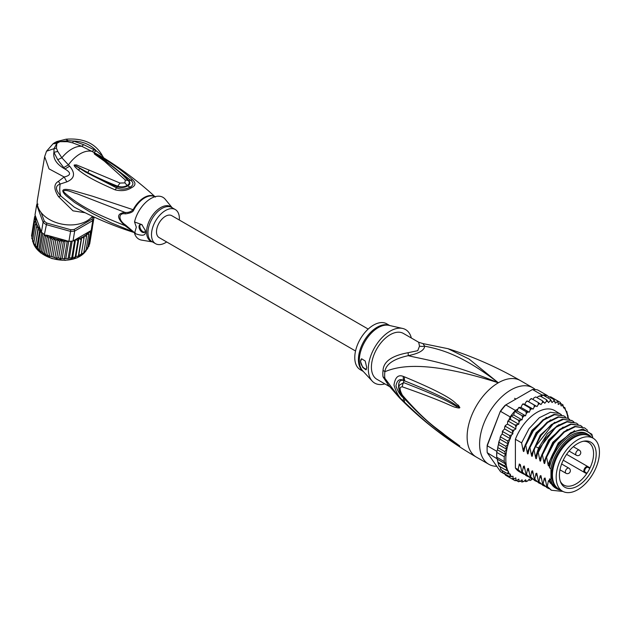 <?xml version="1.0" encoding="UTF-8"?>
<svg xmlns="http://www.w3.org/2000/svg" width="631" height="631" viewBox="0 0 631 631"><rect width="100%" height="100%" fill="white"/><g stroke="black" fill="none" stroke-linecap="round" stroke-linejoin="round"><path stroke-width="0.95" d="M599.45 452.214A30.603 17.668 120 0 0 593.108 438.206A30.603 17.668 120 0 0 570.408 445.502A30.603 17.668 120 0 0 556.258 474.977A30.603 17.668 120 0 0 556.171 477.202A30.603 17.668 120 0 0 562.513 491.21A30.603 17.668 120 0 0 585.213 483.914A30.603 17.668 120 0 0 599.371 454.438A30.603 17.668 120 0 0 599.45 452.214M562.513 491.21L558.766 489.049A30.603 17.668 -60 0 1 552.433 475.04A30.603 17.668 -60 0 1 552.511 472.816A30.603 17.668 -60 0 1 566.67 443.341A30.603 17.668 -60 0 1 589.37 436.045L593.108 438.206M590.813 472.217A26.005 15.01 120 0 0 591.894 470.221A26.005 15.01 120 0 0 584.369 441.085A26.005 15.01 120 0 0 564.808 457.199A26.005 15.01 120 0 0 563.728 459.194A26.005 15.01 120 0 0 560.636 482.202A26.005 15.01 120 0 0 590.813 472.217M585.229 472.217L586.988 473.234A24.641 14.229 120 0 0 588.471 470.86A24.641 14.229 120 0 0 589.496 468.975A24.641 14.229 120 0 0 589.788 468.391L588.029 467.382A2.792 1.617 120 0 0 585.292 468.888A2.792 1.617 120 0 0 585.118 472.138A2.792 1.617 120 0 0 585.229 472.217A0.592 0.481 119.8 0 1 584.519 472.485L563.231 460.196L586.246 473.487L586.988 473.234A24.641 14.229 -60 0 1 563.83 485.089A24.641 14.229 -60 0 1 560.281 481.216M583.344 441.266A24.641 14.229 -60 0 1 588.471 442.402A24.641 14.229 -60 0 1 589.788 468.391L589.63 467.626L587.903 466.625A3.384 1.956 120 0 0 584.598 468.454A3.384 1.956 120 0 0 584.377 472.39A3.384 1.956 120 0 0 584.385 472.39A3.384 1.956 120 0 0 584.519 472.485M383.033 370.405A11.768 5.703 6.9 0 1 384.871 371.73A26.865 15.515 120 0 0 384.665 375.445A26.865 15.515 120 0 0 384.871 378.284L387.844 384.484L399.447 397.782L384.871 378.284A11.768 7.738 -8.1 0 0 383.033 376.865A26.478 15.286 -60 0 1 382.828 374.065A26.478 15.286 -60 0 1 382.82 373.757A26.478 15.286 -60 0 1 383.033 370.405C383.545 361.531 391.906 355.639 408.115 352.721L417.754 350.678L419.512 346.135L418.668 342.247L422.959 343.595L448.018 348.698C473.147 356.633 497.275 367.274 520.401 380.596A44.138 25.485 120 0 0 498.332 382.788L469.062 359.039L448.018 348.698M389.406 386.511L376.904 379.294A26.478 15.286 120 0 1 371.414 367.171A26.478 15.286 -60 0 1 390.139 334.738A26.478 15.286 -60 0 1 403.383 333.428L418.668 342.247M496.802 466.317A44.138 25.485 -60 0 1 488.749 464.25A44.138 25.485 -60 0 1 479.607 444.05A44.138 25.485 120 0 1 498.876 399.628A44.138 25.485 120 0 1 532.887 387.805A44.138 25.485 120 0 1 535.317 389.556M399.447 397.782C422.147 420.774 447.75 440.525 476.263 457.041A44.138 25.485 -60 0 1 467.121 436.841A44.138 25.485 120 0 1 498.332 382.788C448.807 362.423 424.016 359.591 408.225 355.671C393.602 358.905 385.817 364.261 384.871 371.73C398.958 365.775 427.069 360.072 498.332 382.788C461.924 354.827 441.432 349.542 424.687 346.159L422.959 343.595M404.581 376.904C458.145 399.194 453.618 403.035 458.374 405.236L459.802 407.516C459.889 408.17 458.627 408.139 456.016 407.421C451.141 406.577 448.949 403.217 402.397 386.866C399.368 386.724 399.368 389.516 402.397 395.235C427.7 424.253 437.567 428.575 444.65 434.83L459.802 446.007L450.029 440.02C443.396 434.783 434.262 430.973 404.581 402.192L403.43 401.016C399.344 397.877 396.197 392.561 393.989 385.068C395.148 377.196 398.295 374.333 403.43 376.47L404.581 376.904A5.884 4.393 112.9 0 0 404.889 380.99C456.599 401.821 453.232 404.597 457.861 406.175L459.605 407.452L456.442 406.08C451.701 404.574 450.676 400.732 403.643 382.615L399.376 385.139C398.374 388.175 399.502 391.954 402.752 396.473L402.752 396.473C414.528 410.024 427.416 422.06 441.408 432.59L456.355 443.506A5.884 2.587 125.4 0 0 456.426 443.554L449.335 438.648C442.781 433.024 433.331 428.962 404.889 399.257L403.761 398.106C400.551 395.826 397.948 391.756 395.937 385.896C397.057 380.17 399.668 378.379 403.761 380.517L404.889 380.99L403.801 380.603C396.71 377.819 396.954 392.222 403.801 398.019L404.889 399.257A5.884 2.903 -44.8 0 0 404.581 402.192M403.43 376.47A5.884 4.409 112.9 0 0 403.761 380.517L403.643 382.615A5.884 4.654 -68 0 0 402.397 386.866M458.374 405.236A5.884 3.36 132.8 0 0 457.861 406.175L459.581 407.405A5.884 1.088 176.7 0 1 459.818 407.358M459.802 407.516L456.442 406.08A5.884 3.747 -71.8 0 0 456.016 407.421M402.397 395.235A5.884 2.824 139.7 0 0 402.752 396.473M455.992 443.096A5.884 2.587 125.4 0 0 456.355 443.506L457.333 444.2M459.802 446.007A5.884 5.253 147.2 0 1 459.605 445.865L457.167 444.09M459.818 446.046A5.884 5.805 -159.7 0 1 459.581 445.857L457.846 444.681A5.884 4.212 -59.7 0 0 458.358 445.352M403.43 401.016A5.884 2.903 -44.5 0 1 403.761 398.106L403.903 397.814M419.512 346.135A11.768 10.893 3.4 0 0 424.687 346.159C424.3 350.379 418.81 353.549 408.225 355.671A11.768 1.317 78.6 0 0 408.115 352.721M388.972 385.959L383.033 376.865M402.617 328.443L388.917 325.351A26.66 15.389 120 0 0 378.419 327.521A26.66 15.389 120 0 0 378.158 327.67A26.66 15.389 120 0 0 361.453 348.998A26.66 15.389 120 0 0 362.683 370.799L372.211 381.116A30.895 17.834 120 0 1 370.783 355.852A30.895 17.834 120 0 1 390.139 331.133A30.895 17.834 -60 0 1 402.617 328.443A30.895 17.834 -60 0 1 411.341 338.019M372.211 381.116A30.895 17.834 120 0 0 384.863 383.885M360.498 361.46L361.634 358.818L365.168 360.964L366.737 367.471L366.027 369.869L362.746 367.471L360.498 361.46M389.721 325.533L386.74 323.813A26.478 15.286 -60 0 0 373.497 325.123A26.478 15.286 120 0 0 356.2 348.462A26.478 15.286 120 0 0 360.262 369.679L363.243 371.407M361.713 358.771A5.884 3.4 -120 0 0 360.601 361.405A5.884 3.4 -120 0 0 366.516 369.174M572.916 438.222A28.545 16.477 -60 0 1 573.327 438.001M552.433 474.551A29.42 16.99 -60 0 1 552.433 474.078A29.42 16.99 -60 0 1 573.232 438.04L573.232 438.04A29.42 16.99 -60 0 1 573.65 437.804M560.683 490.153A31.337 18.094 -60 0 1 556.944 488.844A31.337 18.094 -60 0 1 550.973 479.71L549.514 478.866A31.337 18.094 -60 0 0 555.485 488L556.944 488.844M588.281 434.57A31.337 18.094 -60 0 0 572.609 436.116A31.337 18.094 -60 0 0 550.973 468.683L549.514 467.847A31.337 18.094 -60 0 1 571.158 435.28A31.337 18.094 -60 0 1 586.822 433.726L588.281 434.57A31.337 18.094 -60 0 1 591.286 437.149M592.793 438.024L591.886 434.27L582.934 429.048L570.7 432.685L558.585 444.153L550.145 460.283L549.009 465.355M592.793 437.157A33.546 19.364 120 0 0 571.158 433.473A33.546 19.364 120 0 0 550.145 460.283M533.124 409.125L524.803 404.321L525.899 402.089L527.437 401.087L537.036 406.569L534.102 404.976L534.228 406.892L533.124 409.125L529.953 408.005L530.19 409.953L529.275 412.224L525.899 411.593L526.278 413.55L525.568 415.821L522.026 415.679L522.547 417.612L522.05 419.852L518.398 420.199L519.061 422.076L518.792 424.245L515.077 425.065L515.882 426.872L515.85 428.93L514.084 429.995L512.112 430.2L512.94 433.726L511.631 434.893L509.556 435.508L510.392 438.782L507.466 440.911L508.294 444.011L505.857 446.306L506.669 449.28L504.776 451.607L505.447 454.438L504.224 456.726L504.224 461.561L505.581 463.966L504.776 466.041L506.796 467.965L505.857 470.095L508.476 471.31L507.466 473.636L510.471 474.212L509.556 476.618L513.042 476.271L512.987 478.022L512.112 478.984L514.084 478.834L515.85 477.856L515.882 479.875L515.077 480.696L517.041 480.38L518.792 479.142L519.061 481.003L518.398 481.721L520.338 481.248L522.05 479.773L522.547 481.445L522.026 482.045L523.919 481.437L525.568 479.749L526.278 481.201L525.899 481.666L527.729 480.932L529.275 479.055L529.953 480.577L532.217 479.008M505.857 470.095L499.2 466.246L499.665 466.301L498.774 465.568L496.739 457.238A45.314 26.163 -60 0 1 496.668 454.856A45.314 26.163 -60 0 1 496.739 452.395L504.224 456.726M496.81 451.307A45.314 26.163 120 0 0 496.739 452.395L497.125 450.487L496.81 451.307L487.242 445.778L487.219 445.131L500.383 411.199A44.138 25.485 -60 0 1 505.139 405.283L532.485 389.493A45.314 26.163 -60 0 1 537.691 389.958L547.258 395.479A45.314 26.163 120 0 0 546.509 395.321A45.314 26.163 120 0 0 542.881 394.998A45.314 26.163 120 0 0 542.061 395.022L540.223 396.079M504.792 474.133L500.588 471.712L487.242 452.719A45.314 26.163 -60 0 1 487.1 449.335A45.314 26.163 -60 0 1 487.242 445.778L500.383 411.199M487.1 449.335L487.1 448.373A44.138 25.485 -60 0 1 487.219 445.131M510.156 416.902L500.588 411.38A45.314 26.163 -60 0 1 505.794 404.905L515.361 410.434A45.314 26.163 120 0 0 514.541 411.357A45.314 26.163 120 0 0 510.913 415.876A45.314 26.163 120 0 0 510.156 416.902L508.72 420.23M532.485 389.493L542.061 395.022M487.242 452.719L497.252 458.879M496.739 452.395L496.739 457.238A45.314 26.163 120 0 0 496.81 458.248M547.582 395.937L547.258 395.479M568.357 418.487L567.861 415.222M520.614 407.397L519.242 407.752L519.408 407.326M518.966 407.397L517.877 408.975L515.361 410.434M517.877 408.975L517.246 411.018L514.541 411.357L522.026 415.679M525.568 415.821L517.246 411.018M522.05 419.852L513.729 415.048L510.913 415.876L518.398 420.199M514.541 411.357L513.729 415.048M518.792 424.245L510.471 419.441L508.901 420.151M510.913 415.876L510.471 419.441M508.412 421.216L507.561 422.068L508.412 421.216L515.077 425.065M515.85 428.93L507.521 424.127L505.762 425.191L505.455 426.351L505.762 425.191M507.561 422.068L507.521 424.127M507.529 423.669L507.308 424.261M505.455 426.351L504.619 427.353L505.455 426.351L512.112 430.2M504.619 427.353L504.619 428.922L502.733 430.823L502.229 431.998L502.899 431.667L502.733 430.823M512.94 433.726L504.619 428.922M510.392 438.782L502.071 433.978L502.899 431.667L509.556 435.508M502.071 433.978L500.667 436.021L500.138 437.567L500.809 437.07L500.667 436.021M500.809 437.07L507.466 440.911M508.294 444.011L499.973 439.208L500.138 437.567M499.973 439.208L499.066 441.179L499.2 442.465L505.857 446.306M506.669 449.28L498.395 444.5L499.2 442.465M505.447 454.438L497.441 449.816L498.395 444.5M498.119 447.765L504.776 451.607M497.441 449.816L497.962 446.141M496.739 457.238L504.224 461.561M566.543 411.27L565.77 410.828L564.934 407.729L563.672 408.02L562.844 404.747L562.434 405.559L561.125 405.914L560.289 402.381L559.981 403.493L558.214 404.471L558.183 402.452L557.323 400.669L557.023 401.947L555.272 403.185L554.002 399.644L553.726 401.079L552.015 402.554L550.374 399.32L550.145 400.89L548.497 402.586L546.501 399.699L546.336 401.395L544.79 403.272L542.455 400.788L542.368 402.578L540.941 404.605L538.298 402.554L538.306 404.424L537.036 406.569M548.702 397.144L550.666 396.828L560.367 402.428M561.054 403.714L563.033 404.905M562.434 405.559A44.138 25.485 120 0 1 563.672 407.011L564.934 407.729L564.429 408.091A44.138 25.485 120 0 1 565.77 410.513M567.624 415.324L566.78 411.412M531.696 479.749A44.138 25.485 120 0 1 530.19 480.278L528.644 479.828M527.729 480.932A44.138 25.485 120 0 1 526.278 481.201L525.899 481.666L524.495 480.854M523.919 481.437A44.138 25.485 120 0 1 522.547 481.445L522.026 482.045L520.465 481.145M518.635 481.808L516.537 480.648M515.148 480.735L508.412 476.847M528.707 401.766L529.985 399.62L531.641 398.713L538.298 402.554M534.102 404.976L527.437 401.087M524.803 404.321L523.375 403.927M521.072 407.137L522.452 404.313L523.288 404.163L529.953 408.005M529.275 412.224L520.954 407.421M518.414 407.934L519.242 407.752L525.899 411.593M537.099 397.696L538.014 396.591L539.844 395.858L539.466 396.323L539.844 395.858L546.501 399.699M532.88 399.431L534.039 397.775L535.79 396.946L542.455 400.788M502.118 470.568L502.899 472.777L509.556 476.618M500.572 469.598L501.266 469.369L500.809 469.795L500.131 466.79M524.203 474.323L519.376 471.743A35.312 20.389 -60 0 1 515.393 468.036L515.393 439.271A35.312 20.389 -60 0 1 554.688 410.584L561.401 414.701M500.809 469.795L507.466 473.636M506.796 467.965L498.482 463.17M497.622 460.89L497.867 462.223L504.776 466.041M505.581 463.966L497.473 459.281M512.112 478.984L505.455 475.143L504.666 473.211M541.248 396.67L542.881 394.998L550.374 399.32M545.279 396.378L546.509 395.321L554.002 399.644M515.393 468.036L518.138 469.622L519.281 464.022L520.354 464.637L521.774 471.72L522.302 472.027L523.462 466.309L524.29 466.009L525.938 474.126L526.467 474.433L527.619 468.715L528.447 468.407L530.095 476.531L530.624 476.831L531.783 471.12L532.611 470.813L534.26 478.929L534.788 479.237L535.94 473.518L536.776 473.218L538.417 481.335L538.945 481.634L540.104 475.924L540.933 475.616L542.581 483.732L543.11 484.04L544.261 478.322L545.097 478.022L546.738 486.138L547.266 486.446L548.426 480.727L549.254 480.42L549.514 481.642L549.514 478.866M550.973 468.683L550.973 479.71M549.514 467.847L549.514 462.357M549.057 465.086C548.733 466.427 548.386 466.23 548.016 464.495L546.58 457.278L554.073 442.986L564.374 432.101L575.33 426.706L584.653 427.889L587.587 430.342M584.653 427.889L574.794 426.406L563.775 431.841L553.466 442.796L546.052 456.97L546.58 457.278M546.052 456.97L544.845 462.949M544.892 462.689C544.577 464.022 544.23 463.824 543.851 462.089L542.415 454.872L549.83 440.698L560.147 429.75L571.165 424.308L580.496 425.483L582.208 426.706M580.496 425.483L570.653 424L559.721 429.364L549.372 440.296L541.887 454.572L542.415 454.872M541.887 454.572L540.688 460.543M540.728 460.283C540.412 461.624 540.065 461.419 539.694 459.683L538.259 452.474L545.736 438.198L556.085 427.266L567.024 421.902L576.332 423.085L578.051 424.308M576.332 423.085L567.056 421.492L556.708 426.114L539.095 448.736L537.73 452.167L538.259 452.474M537.73 452.167L536.524 458.145M536.571 457.885C536.255 459.218 535.908 459.021 535.53 457.286L534.094 450.069L535.467 446.638L553.079 424.016L563.42 419.394L572.175 420.68L573.887 421.902M571.915 420.538L562.331 419.197L551.36 424.584L541.004 435.548L533.566 449.761L534.094 450.069M533.566 449.761L532.367 455.74M532.406 455.479C532.091 456.82 531.744 456.615 531.373 454.88L529.93 447.671L537.375 433.45L547.724 422.486L558.695 417.099L568.01 418.274L569.73 419.505M568.01 418.282L558.151 416.799L547.164 422.21L536.894 433.079L529.401 447.363L529.93 447.671M529.401 447.363L528.202 453.342M528.25 453.082C527.926 454.415 527.587 454.217 527.208 452.482L525.773 445.265L533.258 430.981L543.528 420.112L554.515 414.701L563.846 415.876L565.565 417.099M563.846 415.876L554.01 414.386L542.991 419.812L532.651 430.792L525.244 444.958L525.773 445.265M525.244 444.958L524.045 450.936M524.085 450.676C523.769 452.009 523.422 451.812 523.052 450.077L521.608 442.859L529.015 428.694L539.363 417.714L550.382 412.288L559.689 413.471M515.393 439.271L521.608 442.859M546.738 486.138L551.171 490.09M538.417 481.335L542.849 485.286M549.514 481.642L550.122 482.936L558.411 489.546M542.581 483.732L546.998 487.684M562.955 491.446L551.431 490.248L547.266 486.446M545.01 486.335L543.102 485.444L538.945 481.634M549.167 488.741L547.266 487.842L543.11 484.04M540.846 483.938L538.945 483.038L534.788 479.237M534.26 478.929L538.685 482.881M536.689 481.532L534.78 480.633L530.624 476.831M530.095 476.531L534.78 480.633M532.525 479.134L530.624 478.235L526.467 474.433M525.938 474.126L530.371 478.085M521.774 471.72L526.199 475.671M528.36 476.728L526.459 475.829L522.302 472.027M522.302 473.431L518.138 469.622M559.105 489.782L548.426 480.727M545.744 481.461L544.261 478.322M541.587 479.063L540.104 475.924M548.016 464.495L558.269 442.954L574.541 430.673M543.851 462.089L552.756 442.347L567.277 429.459M539.694 459.683L548.599 439.941L563.12 427.061M537.423 476.657L535.94 473.518M535.53 457.286L538.582 447.86L547.519 433.671L558.956 424.655M533.266 474.252L531.783 471.12M529.101 471.854L527.619 468.715M524.945 469.448L523.462 466.309M531.373 454.88L540.27 435.138L554.791 422.249M527.208 452.482L536.113 432.74L550.634 419.852M520.78 467.05L519.352 464.061M523.052 450.077L531.949 430.334L546.47 417.446M587.5 435.201A30.454 17.581 120 0 0 573.232 437.196A30.454 17.581 120 0 0 553.6 463.186A30.454 17.581 120 0 0 557.102 487.85M552.44 474.173A28.545 16.477 -60 0 1 552.433 473.715M355.537 350.994L159.115 237.587A12.652 7.304 -60 0 1 156.496 231.79A12.652 7.304 -60 0 1 162.017 219.06A12.652 7.304 -60 0 1 171.766 215.668L368.196 329.074M46.765 223.043L70.782 229.739L70.585 231.411L46.047 224.565A29.42 19.679 -170.5 0 1 44.509 223.437A29.42 19.679 -170.5 0 1 43.074 222.246L44.28 221.102A28.245 18.891 -170.5 0 0 46.765 223.043L44.383 234.487A29.42 19.679 -170.5 0 1 42.845 233.36L39.95 250.617L35.849 246.997L32.496 241.01L33.143 240.758M40.203 232.034L37.458 248.425L36.748 247.944L39.729 230.149L40.203 232.034L41.409 232.169L43.074 222.246L36.677 204.925L38.018 204.152M38.105 229.676L35.36 246.066L38.16 227.61L38.105 229.676L39.729 230.149M33.68 243.834L33.987 243.148M32.52 241.287L35.241 224.612L37.024 225.03L36.44 227.184L38.16 227.61M83.986 238.045L84.365 235.773L86.534 236.507L86.597 234.03L88.679 234.558L88.435 232.082L75.136 239.764A28.245 18.891 9.5 0 0 75.499 239.685L74.474 241.594L71.729 257.984L71.122 258.434L71.871 258.3M70.782 229.739A28.245 18.891 9.5 0 0 74.198 229.447L74.687 231.064L92.82 220.59L91.952 219.202A28.245 18.891 9.5 0 0 92.891 216.969L93.948 217.924L93.522 216.772M68.921 241.334L70.585 231.411A29.42 19.679 9.5 0 0 74.687 231.064L73.022 240.987A29.42 19.679 -170.5 0 1 70.995 241.216A29.42 19.679 -170.5 0 1 68.921 241.334L67.777 241.018L67.099 242.217L64.346 258.615L63.747 258.986L64.646 258.994L62.217 258.426L59.969 258.749L60.892 258.836L60.537 258.418L58.588 258.071L61.625 239.954L59.472 241.484L56.727 257.882L56.167 258.166L57.137 258.347L46.655 255.074L39.966 250.988L37.103 248.409M91.156 230.512L92.82 220.59A29.42 19.679 9.5 0 0 93.948 217.924L92.284 227.846A29.42 19.679 -170.5 0 1 91.795 229.203A29.42 19.679 -170.5 0 1 91.156 230.512L88.435 232.082M37.237 203.395A29.42 19.679 9.5 0 0 36.677 204.925L35.013 214.855L35.762 216.875A28.245 18.891 9.5 0 0 35.722 217.135L35.762 216.875M74.198 229.447L91.952 219.202M92.891 216.969L92.678 216.378M41.125 212.56L44.28 221.102M42.845 233.36A29.42 19.679 -170.5 0 1 41.409 232.169M44.383 234.487L44.643 235.024L47.254 235.292A28.245 18.891 9.5 0 0 57.634 239.394L55.733 240.616L52.988 257.014M61.625 239.954L63.281 242.02L65.238 240.308L47.254 235.292M65.285 240.316L65.663 240.521A28.245 18.891 9.5 0 0 66.058 240.537L65.238 240.308M66.058 240.537L67.754 241.168M65.663 240.521L67.099 242.217M73.022 240.987L75.136 239.764M73.843 240.656L74.474 241.594M75.744 239.417L77.913 240.774L75.168 257.172L72.691 257.535L75.499 239.685M77.913 240.774L78.883 238.486L81.107 239.646L81.778 237.264L83.994 238.21L81.202 254.885M88.474 232.066L90.399 232.397L90.288 231.159M91.96 227.192L92.426 227.594L92.402 227.152M35.959 217.419L34.303 219.391L35.951 219.904L34.524 222.002L36.33 222.435L35.241 224.612M36.18 222.64A28.245 18.891 9.5 0 0 40.668 230.149L35.975 217.45M40.668 230.149L41.252 232.374M35.289 215.818L34.587 216.827L35.722 217.135M38.783 249.994L41.717 232.437M44.643 235.024L45.55 236.207L42.805 252.605L39.848 250.688M41.323 251.99L44.273 234.409M46.655 255.074L42.805 252.605M44.344 253.875L47.325 236.081L48.713 237.958L45.968 254.348M45.55 236.207L47.325 236.081M47.656 255.405L50.677 237.382L52.121 239.433L49.376 255.831M48.713 237.958L50.677 237.382M51.206 256.596L54.242 238.479L55.733 240.616M52.121 239.433L54.242 238.479M36.44 227.184L33.695 243.582M54.921 257.448L57.957 239.323L59.472 241.484M63.281 242.02L60.537 258.418M62.217 258.426L65.253 240.308M70.995 241.216L68.101 258.473L64.346 258.615M65.821 258.45L68.692 241.271M68.101 258.473L69.331 258.15L72.186 241.089M72.691 257.535L69.331 258.15M72.462 257.803L71.729 257.984M81.107 239.646L78.354 256.044L75.854 256.604L74.6 257.653L75.231 257.464M75.681 256.904L75.168 257.172M75.854 256.604L78.883 238.486M81.281 254.222L78.749 255.389L78.354 256.32M78.749 255.389L81.778 237.264M86.534 236.507L83.71 253.165M81.367 253.891L83.789 252.905M88.679 234.558L85.934 250.957L85.485 250.531L85.848 251.201M83.923 252.1L85.934 250.957M90.399 232.397L87.654 248.795L85.84 250.089M91.795 229.203L88.908 246.461L87.22 247.904M89.673 244.031L89.184 244.804M92.426 227.594L89.681 243.992M35.194 215.345L35.084 216.015M34.587 216.827L31.889 233.801M34.303 219.391L31.558 235.789M32.007 237.051L31.55 235.884M34.524 222.002L31.779 238.4L33.033 240.348M58.588 258.071L56.727 257.882M125.395 213.877C118.147 212.481 118.147 220.211 125.395 224.904L133.78 232.074A4.117 3.352 -53.4 0 0 133.22 231.829L111.127 222.83L92.276 213.365L74.766 202.583L66.287 195.855C64.401 194.08 63.266 192.605 62.903 191.438C62.264 189.134 65.348 188.764 72.139 190.317L92.528 196.209L133.78 209.926C133.212 211.89 130.42 213.207 125.395 213.877L124.946 212.395C116.522 213.491 116.522 217.9 124.946 225.63C103.326 216.67 80.981 208.191 63.171 191.438C65.443 188.637 72.352 192.652 76.903 193.701L124.946 212.395C128.109 212.797 130.869 211.866 133.22 209.61A20.665 11.934 120 0 1 144.215 197.503A20.665 11.934 120 0 1 144.373 197.416A20.665 11.934 120 0 1 154.958 196.738M69.639 166.205C75.602 173.344 74.671 178.557 66.847 181.854L64.181 176.995C71.09 175.371 71.327 172.705 64.898 169.005L69.639 166.205L61.854 157.774L57.76 151.456L53.895 152.3L57.721 159.722L61.854 157.774A28.837 16.651 120 0 1 71.816 149.026A28.837 16.651 120 0 1 81.77 146.282L93.703 152.316L96.33 150.856L83.734 144.704L81.77 146.282L72.652 142.858L67.533 141.707L67.911 140.658L59.977 141.667L67.533 141.707M166.671 241.949A19.711 11.382 -60 0 1 165.44 242.722A19.711 11.382 -60 0 1 155.581 243.7A19.711 11.382 -60 0 1 152.56 227.901A19.711 11.382 -60 0 1 165.44 210.533A19.711 11.382 -60 0 1 175.3 209.555A19.711 11.382 -60 0 1 179.322 220.038M144.72 232.066A4.417 2.548 60 0 1 141.51 230.41A4.417 2.548 60 0 1 139.845 226.269A4.417 2.548 60 0 1 140.39 224.557M142.377 225.093A4.417 2.548 -120 0 0 139.932 224.723A4.417 2.548 -120 0 0 139.017 226.75A4.417 2.548 -120 0 0 140.942 231.191A4.417 2.548 -120 0 0 144.341 232.374A4.417 2.548 -120 0 0 145.256 230.354A4.417 2.548 -120 0 0 145.24 229.984M172.192 207.765L165.227 199.278A24.128 13.929 120 0 0 150.872 198.52A24.128 13.929 120 0 0 134.537 221.97L141.801 224.581L145.359 230.544L145.461 231.687C145.816 235.726 142.18 236.278 134.537 233.328A24.128 13.929 120 0 0 141.644 240.119L152.481 241.91M134.537 233.328L136.32 227.152L134.537 221.97M125.395 224.904L124.946 225.63L133.22 231.829A20.665 11.934 120 0 0 134.75 232.689M105.976 161.599L103.271 159.675L106.205 161.765L104.43 161.205C94.555 154.011 94.232 154.13 94.193 153.467L107.049 160.629C115.678 166.213 122.524 170.946 132.565 179.772L128.716 180.553C123.85 175.221 114.195 167.018 105.306 160.866L130.42 180.072C133.764 182.477 133.74 184.812 130.357 187.084C125.687 189.466 121.152 189.757 116.751 187.967L85.295 171.9L74.442 165.054L87.756 172.563L74.442 165.054L77.195 166.97M104.43 161.205L125.301 180.009L124.859 182.887L120.008 183.061L89.208 170.141L87.756 172.563C95.202 176.633 107.633 182.327 118.044 186.334C121.412 187.289 124.449 186.989 127.154 185.443C129.576 184.031 129.915 182.383 128.18 180.49L128.716 180.553C130.585 182.651 130.231 184.433 127.651 185.916C124.78 187.604 121.467 187.928 117.721 186.902C109.573 184.086 98.767 179.086 85.295 171.9M105.306 161.118L94.327 153.578L105.306 160.866L107.049 160.629M104.423 160.487L94.327 153.578L97.032 155.281L97.766 155.147M125.301 180.009L128.18 180.49L121.515 173.99M102.877 157.364L102.743 157.285C120.308 168.091 136.69 180.277 151.882 193.851L155.005 196.722M132.565 179.772C136.059 182.974 135.697 185.632 131.469 187.738C126.989 190.657 121.531 191.367 115.11 189.844L120.008 183.061M83.734 144.704L73.385 141.044L67.911 140.658L66.034 139.199C83.529 137.889 95.675 143.45 102.474 155.896L103.776 157.987M57.721 159.722L63.715 167.562L68.393 164.912A28.837 16.651 -60 0 1 80.137 153.83A28.837 16.651 -60 0 1 91.881 151.353L94.39 149.855M89.208 170.141L76.477 164.912L74.229 164.991C73.827 165.708 75.215 167.365 78.402 169.968C85.453 175.386 91.984 179.788 115.11 189.844M102.743 157.285L93.703 152.316M101.678 155.352L96.33 150.856C90.659 144.649 83.008 141.376 73.385 141.044L72.652 142.858M56.404 148.135L56.822 143.489L54.037 148.671L56.404 148.135L57.76 151.456M58.367 142.488L59.977 141.667L56.94 141.518L54.929 142.527L58.367 142.488L56.822 143.489L53.059 143.765L46.528 151.219L54.037 148.671L53.895 152.3C52.941 158.736 56.609 164.305 64.898 169.005L63.715 167.562M135.302 232.886C114.274 226.324 93.932 217.734 74.269 207.126L60.789 195.989C55.236 189.789 55.031 185.806 60.182 184.047L66.847 181.854M85.106 212.742L72.999 210.841L58.509 196.612C53.69 189.158 53.674 184.063 58.446 181.326L64.181 176.995L49.029 168.863L44.651 156.638L46.528 151.219M44.651 156.638L37.371 200.074A29.42 19.679 9.5 0 0 53.635 221.599A29.42 19.679 9.5 0 0 86.881 220.937A29.42 19.679 9.5 0 0 92.449 216.267M588.029 467.382A0.592 0.481 -59.8 0 0 587.903 466.625L566.614 454.336M587.903 466.625L589.63 467.626M565.329 471.917A2.942 1.696 120 0 0 565.936 473.266A2.942 2.942 0 0 0 570.353 470.71A2.942 2.942 0 0 0 568.878 468.163A2.942 1.696 120 0 0 566.614 468.951A2.942 1.696 120 0 0 565.329 471.917M579.282 450.148A2.942 1.696 120 0 0 577.815 450.289A2.942 1.696 120 0 0 575.89 452.884A2.942 1.696 120 0 0 576.34 455.243A2.942 2.942 0 0 0 580.757 452.695A2.942 2.942 0 0 0 579.282 450.148L573.327 446.709M389.564 325.501A26.478 15.286 120 0 0 377.409 327.087A26.478 15.286 120 0 0 377.149 327.237A26.478 15.286 120 0 0 360.072 349.834A26.478 15.286 120 0 0 363.125 371.28M508.105 444.342A44.138 25.485 120 0 0 505.825 459.36A44.138 25.485 120 0 0 507.987 471.112M539.844 403.651A44.138 25.485 120 0 0 538.306 404.424M543.875 402.057A44.138 25.485 120 0 0 542.368 402.578M547.787 401.127A44.138 25.485 120 0 0 546.336 401.395M551.518 400.882A44.138 25.485 120 0 0 550.145 400.89M555.004 401.324A44.138 25.485 120 0 0 553.726 401.079M558.183 402.452A44.138 25.485 120 0 0 557.023 401.947M561.125 404.345A44.138 25.485 120 0 0 559.981 403.493M535.758 405.891A44.138 25.485 120 0 0 534.228 406.892M531.696 408.738A44.138 25.485 120 0 0 530.19 409.953M527.729 412.138A44.138 25.485 120 0 0 526.278 413.55M523.919 416.026A44.138 25.485 120 0 0 522.547 417.612M520.338 420.356A44.138 25.485 120 0 0 519.061 422.076M517.041 425.034A44.138 25.485 120 0 0 515.882 426.872M514.084 429.995A44.138 25.485 120 0 0 512.94 432.164M511.631 434.893A44.138 25.485 120 0 0 510.392 437.772M509.635 439.728A44.138 25.485 120 0 0 508.294 443.696M567.924 418.227A44.138 25.485 120 0 0 565.96 410.939M519.061 481.003A44.138 25.485 120 0 0 520.338 481.248M515.882 479.875A44.138 25.485 120 0 0 517.041 480.38M512.987 478.022A44.138 25.485 120 0 0 514.084 478.834M510.44 475.38A44.138 25.485 120 0 0 511.591 476.728M508.428 472.083A44.138 25.485 120 0 0 509.596 474.173M539.615 448.46L535.467 446.638M85.335 251.635A27.953 18.693 -170.5 0 1 40.66 252.684A27.953 18.693 -170.5 0 1 40.558 252.605A27.953 18.693 -170.5 0 1 33.08 242.265M86.486 249.86A27.953 18.693 -170.5 0 1 85.974 250.72M82.267 237.28A28.245 18.891 9.5 0 0 83.3 236.72A28.245 18.891 9.5 0 0 84.317 236.097M61.996 240.198A28.245 18.891 9.5 0 0 64.875 240.482M76.209 239.512A28.245 18.891 9.5 0 0 78.717 238.778M79.372 238.55A28.245 18.891 9.5 0 0 81.667 237.579M84.846 235.742A28.245 18.891 9.5 0 0 86.613 234.369M87.062 233.959A28.245 18.891 9.5 0 0 88.514 232.413M35.667 217.671A28.245 18.891 9.5 0 0 35.644 219.62M58.218 239.528A28.245 18.891 9.5 0 0 61.207 240.088M35.691 220.164A28.245 18.891 9.5 0 0 36.07 222.23M133.78 232.074A20.594 11.894 120 0 0 134.442 232.516L134.789 232.713M154.887 196.754A20.594 11.894 120 0 0 144.893 197.771A20.594 11.894 120 0 0 144.736 197.858A20.594 11.894 120 0 0 133.78 209.926M175.3 209.555L171.742 207.504A19.711 11.382 120 0 0 161.891 208.482A19.711 11.382 120 0 0 161.686 208.601A19.711 11.382 120 0 0 148.971 225.985A19.711 11.382 120 0 0 152.032 241.649L155.581 243.7M152.402 241.862A19.963 11.524 -60 0 1 147.236 226.734A19.963 11.524 -60 0 1 160.487 207.709A19.963 11.524 -60 0 1 160.692 207.591A19.963 11.524 -60 0 1 172.121 207.717M131.469 187.738L127.651 185.916L124.859 182.887M78.402 169.968L79.829 168.651M58.509 196.612L60.789 195.989A28.837 16.651 -60 0 1 60.182 184.047L58.446 181.326M514.612 398.319L515.906 399.068M559.981 469.827L565.936 473.266M569.091 451.055L576.34 455.243M561.629 463.982L568.878 468.163M520.401 380.596L532.887 387.805M476.263 457.041L488.749 464.25M498.947 466.072L498.774 465.568M530.845 398.753L531.263 398.547M527.098 400.914L526.617 401.229M522.981 403.879L522.452 404.313M572.175 420.68L571.647 420.372M551.431 490.248L550.902 489.94M543.102 485.444L542.573 485.136M547.266 487.842L546.738 487.534M538.945 483.038L538.417 482.731M530.624 478.235L530.095 477.927M526.459 475.829L525.931 475.529M508.215 420.617L507.726 421.382M505.25 425.673L504.776 426.58M498.553 443.262L499.066 441.179M85.414 251.588L77.179 257.842L65.127 260.374L51.971 258.6L40.613 252.834L33.041 242.209M85.966 250.783L86.51 249.844M35.849 246.997L35.265 246.256M49.92 256.431L48.579 255.91M151.882 193.851L155.423 197.085M106.087 161.678C109.549 164.076 118.084 170.741 121.925 174.353M66.034 139.199L56.94 141.518M54.929 142.527L53.051 143.758"/></g></svg>
